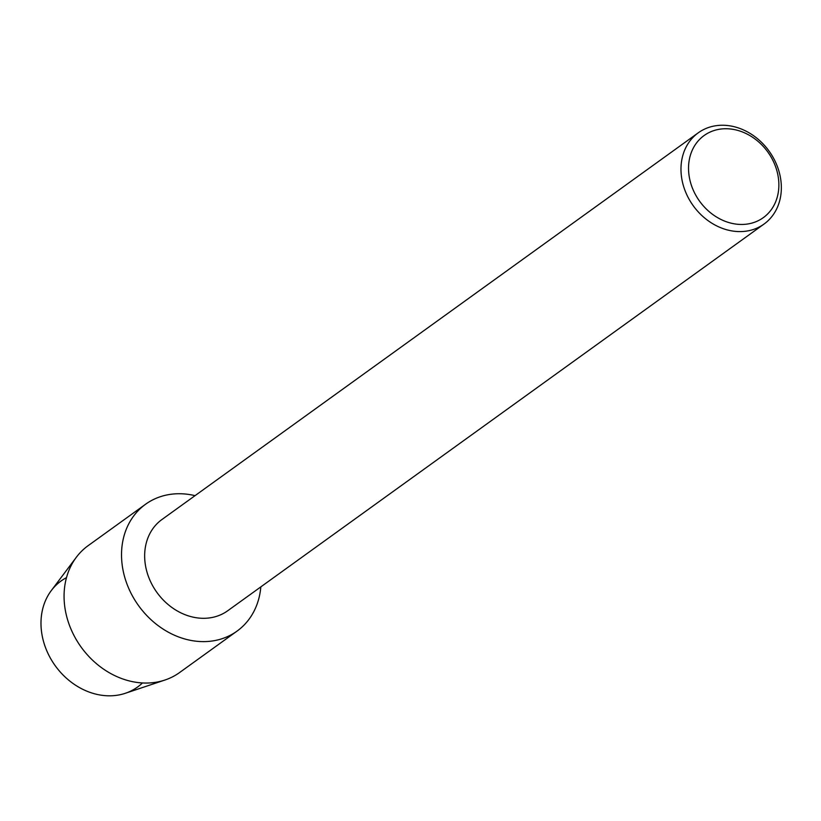 <?xml version="1.0" encoding="UTF-8"?>
<svg xmlns="http://www.w3.org/2000/svg" width="821" height="821" viewBox="0 0 821 821"><rect width="100%" height="100%" fill="white"/><g stroke="black" fill="none" stroke-linecap="round" stroke-linejoin="round"><path stroke-width="1.23" d="M142.444 682.959A65.372 54.319 -125.8 0 1 102.327 695.346A65.372 54.319 -125.8 0 1 44.036 643.223A65.372 54.319 -125.8 0 1 66.501 577.625M764.053 224.041L227.725 610.752A56.239 46.735 -125.8 0 1 197.42 617.905A56.239 46.735 -125.8 0 1 148.293 576.126A56.239 46.735 -125.8 0 1 161.942 519.519L698.271 132.807A56.239 46.735 -125.8 0 1 728.586 125.654A56.239 46.735 -125.8 0 1 777.713 167.433A56.239 46.735 -125.8 0 1 764.053 224.041A56.239 46.735 -125.8 0 1 733.748 231.194A56.239 46.735 -125.8 0 1 684.611 189.415A56.239 46.735 -125.8 0 1 698.271 132.807M187.722 494.293A78.2 64.982 -125.8 0 1 195.049 495.648A78.2 64.982 -125.8 0 0 187.722 494.293A78.2 64.982 -125.8 0 0 121.611 558.578A78.2 64.982 -125.8 0 0 194.895 641.057A78.2 64.982 -125.8 0 1 126.578 582.961A78.2 64.982 -125.8 0 1 145.574 504.248A78.2 64.982 -125.8 0 1 187.722 494.293M260.832 586.882A78.2 64.982 -125.8 0 1 194.895 641.057A78.2 64.982 -125.8 0 0 237.043 631.113A78.2 64.982 -125.8 0 0 260.832 586.882M731.378 129.102A50.615 42.056 -125.8 0 1 778.811 182.488A50.615 42.056 -125.8 0 1 736.027 224.092A50.615 42.056 -125.8 0 1 688.593 170.706A50.615 42.056 -125.8 0 1 731.378 129.102M237.043 631.113L179.594 672.543A78.2 64.982 -125.8 0 1 164.929 680.034L125.305 693.293A65.372 54.319 -125.8 0 1 102.327 695.346A65.372 54.319 -125.8 0 1 48.398 654.316A65.372 54.319 -125.8 0 1 51.271 590.617L76.374 557.213A78.2 64.982 -125.8 0 1 88.114 545.678L145.574 504.248M164.929 680.034A78.2 64.982 -125.8 0 1 137.446 682.487A78.2 64.982 -125.8 0 1 72.936 633.402A78.2 64.982 -125.8 0 1 76.374 557.213"/></g></svg>
